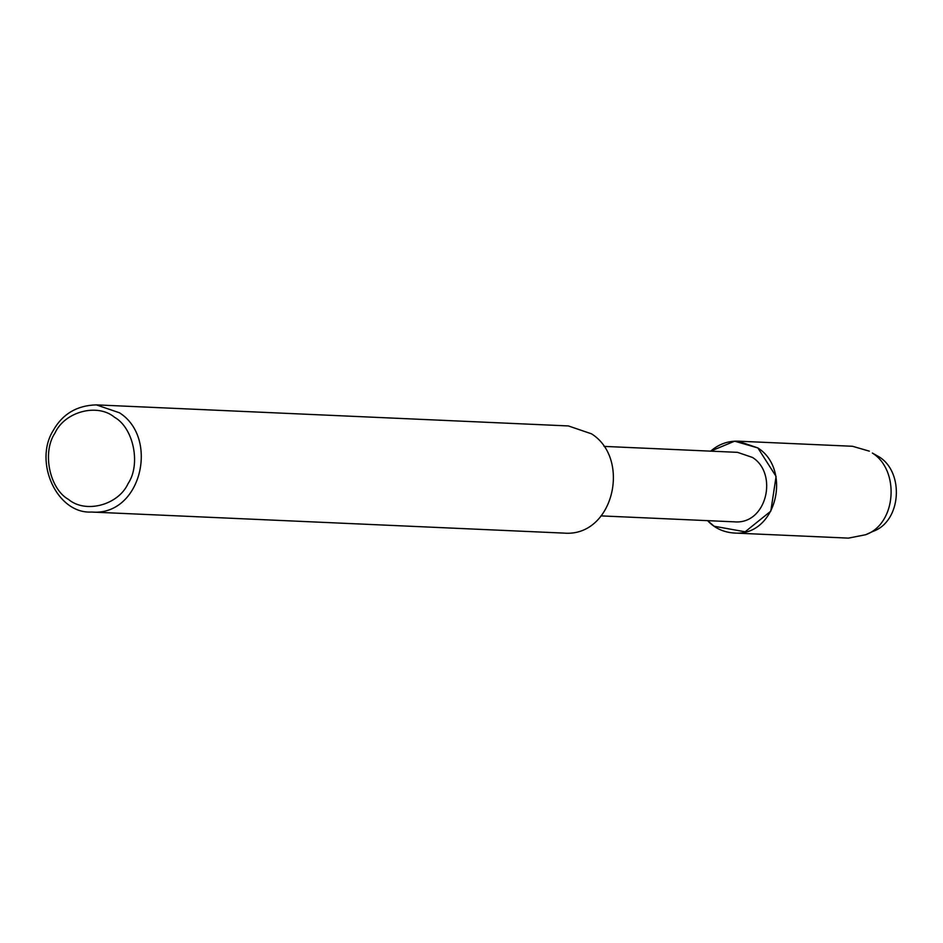 <?xml version="1.0" encoding="UTF-8"?>
<svg xmlns="http://www.w3.org/2000/svg" width="943" height="943" viewBox="0 0 943 943"><rect width="100%" height="100%" fill="white"/><g stroke="black" fill="none" stroke-linecap="round" stroke-linejoin="round"><path stroke-width="1.41" d="M604.039 446.393L737.52 452.345L752.526 457.461C778.47 473.787 766.635 524.756 734.42 521.844L600.939 515.88M733.949 533.019C776.525 536.873 792.167 469.52 757.877 447.937L738.051 441.171C727.76 440.9 718.649 444.236 710.704 451.143L734.632 441.183L757.877 447.937L776.089 476.427L770.808 511.165L745.135 531.793L714.122 526.241L707.604 520.642C714.476 528.068 723.257 532.194 733.949 533.019L848.417 538.123L865.627 534.74L873.171 531.31C901.414 521.361 904.361 472.467 879.289 456.966L872.346 453.041C899.905 470.074 896.663 523.813 865.627 534.74M96.304 404.877L568.405 425.941L591.544 433.839C631.551 459.005 613.304 537.593 563.631 533.09L91.53 512.037C57.087 514.147 33.3 461.999 53.303 430.373C62.592 413.942 76.925 405.443 96.304 404.877L119.443 412.775C159.45 437.953 141.191 516.54 91.53 512.037M114.492 417.242C133.6 427.91 141.061 464.416 128.059 483.629C118.335 505.094 85.601 513.805 68.544 499.46C49.437 488.792 41.964 452.286 54.965 433.073C64.702 411.608 97.435 402.897 114.492 417.242M738.051 441.171L852.507 446.275L869.352 451.167"/></g></svg>
